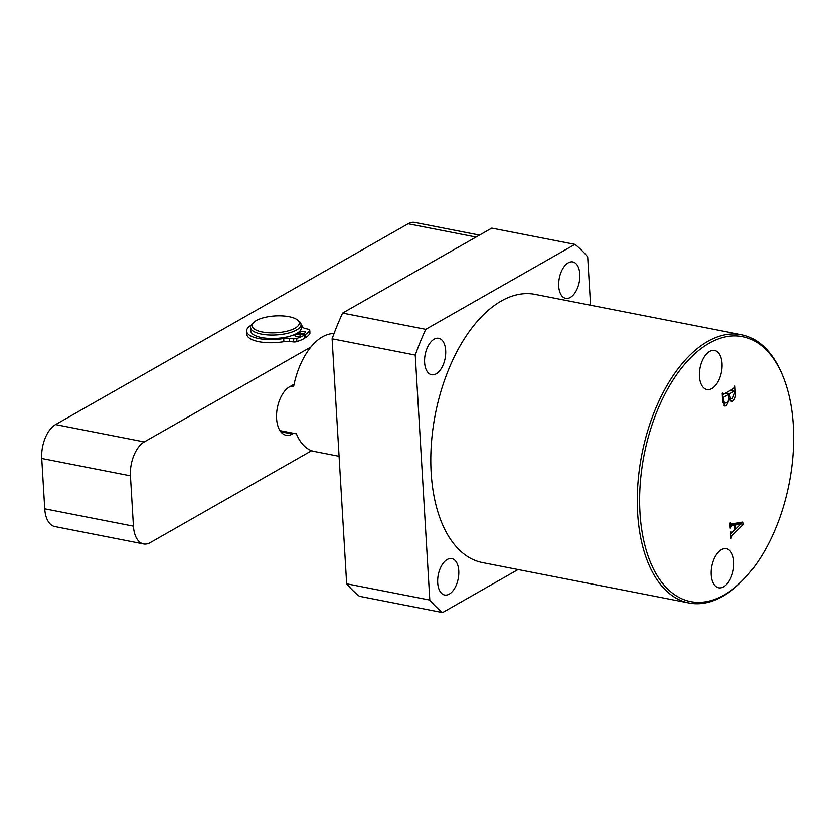 <?xml version="1.0" encoding="UTF-8"?>
<svg xmlns="http://www.w3.org/2000/svg" width="835" height="835" viewBox="0 0 835 835"><rect width="100%" height="100%" fill="white"/><g stroke="black" fill="none" stroke-linecap="round" stroke-linejoin="round"><path stroke-width="1.25" d="M445.681 350.523A18.558 10.156 101.1 0 0 438.709 338.311A18.558 10.156 101.1 0 0 424.608 362.526A18.558 10.156 101.1 0 0 431.58 374.738A18.558 10.156 101.1 0 0 445.681 350.523M458.77 570.796A18.558 10.156 101.1 0 0 451.798 558.584A18.558 10.156 101.1 0 0 437.697 582.799A18.558 10.156 101.1 0 0 444.669 595.011A18.558 10.156 101.1 0 0 458.77 570.796M579.803 274.13A18.558 10.156 101.1 0 0 572.82 261.919A18.558 10.156 101.1 0 0 558.719 286.134A18.558 10.156 101.1 0 0 565.702 298.345A18.558 10.156 101.1 0 0 579.803 274.13M722.024 363.559A19.915 10.897 101.1 0 0 714.541 350.46A19.915 10.897 101.1 0 0 699.417 376.439A19.915 10.897 101.1 0 0 706.901 389.538A19.915 10.897 101.1 0 0 722.024 363.559M733.808 561.809A19.915 10.897 101.1 0 0 726.325 548.71A19.915 10.897 101.1 0 0 711.201 574.689A19.915 10.897 101.1 0 0 718.674 587.788A19.915 10.897 101.1 0 0 733.808 561.809M639.975 512.784A134.978 73.887 101.1 0 0 744.434 578.613A134.978 73.887 101.1 0 0 793.25 425.474A134.978 73.887 101.1 0 0 783.637 378.203A134.978 73.887 101.1 0 0 693.415 355.032A134.978 73.887 101.1 0 0 639.975 512.784M744.434 578.613L743.4 579.709A136.669 74.806 -78.9 0 1 688.99 602.985A136.669 74.806 -78.9 0 1 637.627 513.055A136.669 74.806 -78.9 0 1 741.459 334.731A136.669 74.806 -78.9 0 1 783.094 376.794L783.637 378.203M688.99 602.985L482.505 562.592A136.669 74.806 -78.9 0 1 431.152 472.662A136.669 74.806 -78.9 0 1 534.984 294.337L741.459 334.731M732.013 532.72L735.155 529.63L734.894 525.194L732.076 525.653L730.187 528.231L729.884 523.117L730.583 522.72L731.356 524.004L742.973 522.073L743.536 524.474L732.065 535.757L731.481 537.959L730.782 538.356L730.427 532.26L731.126 531.864L732.013 532.72L730.437 532.48M729.884 523.221L731.356 524.004M722.619 400.977L722.171 393.285L722.87 392.888L723.381 394.381L733.934 388.369L734.946 386.01L735.374 393.285C735.729 396.959 734.842 399.61 732.712 401.249L731.293 401.572L729.644 399.046L726.366 405.758L724.957 406.06L722.619 400.977M722.202 393.849L723.381 394.381M429.806 600.062L346.661 583.801A200.786 109.907 101.1 0 0 359.436 596.284L442.581 612.556A200.786 109.907 101.1 0 1 429.806 600.062L415.245 355.084A200.786 109.907 101.1 0 1 425.756 329.334L574.918 244.373A200.786 109.907 101.1 0 1 587.683 256.867L590.564 305.213M346.661 583.801L332.1 338.812L415.245 355.084M425.756 329.334L342.601 313.073A200.786 109.907 101.1 0 0 332.1 338.812M342.601 313.073L491.773 228.112L574.918 244.373M518.076 569.543L442.581 612.556M729.947 524.223L734.894 525.194M730.009 525.257L732.076 525.653M730.093 526.749L730.823 526.895M730.155 527.689L730.886 527.835M737.879 522.919L743.536 524.474M730.615 535.475L732.065 535.757M730.698 536.884L731.429 537.03M730.75 537.813L731.481 537.959M735.844 529.16L740.875 524.161L735.604 525.006L735.844 529.16L735.113 529.014M736.073 523.221L740.875 524.161M730.061 523.921L735.604 525.006M730.301 400.779L732.712 401.249M728.945 398.911L729.644 399.046M723.778 405.246L726.366 405.758M723.173 398.024L723.308 400.247L724.801 403.18L726.325 402.804C728.266 401.739 729.174 399.621 729.049 396.458L728.913 394.193L722.442 397.877M722.567 400.101L723.308 400.247M722.39 397.022L723.559 397.251M725.03 393.442L728.913 394.193M729.769 396.374L731.168 398.723L732.577 398.358L734.633 392.972L734.09 391.25L729.613 393.796L729.769 396.374L729.038 396.228M725.73 393.034L729.613 393.796M730.207 390.488L734.549 391.521M289.098 316.705A23.62 8.434 -3.4 0 0 253.704 322.425A23.62 8.434 -3.4 0 0 262.284 331.986A23.62 8.434 -3.4 0 0 290.695 330.086A23.62 8.434 -3.4 0 0 297.291 319.836A23.62 8.434 -3.4 0 0 289.098 316.705M297.291 319.836L298.93 321.089A25.311 9.028 176.6 0 1 301.049 324.418A25.311 9.028 176.6 0 1 287.762 333.269A25.311 9.028 176.6 0 1 261.418 334.104A25.311 9.028 176.6 0 1 250.521 327.424A25.311 9.028 176.6 0 1 252.233 323.865L253.704 322.425M301.049 324.418L301.258 327.884A25.311 9.028 176.6 0 1 287.96 336.724A25.311 9.028 176.6 0 1 261.616 337.57A25.311 9.028 176.6 0 1 250.73 330.879L250.521 327.424M339.083 456.307L314.325 451.464A59.901 32.784 -78.9 0 1 296.404 433.835L279.976 430.63M290.83 386.094L293.596 386.636A59.901 32.784 -78.9 0 1 322.508 336.829A59.901 32.784 -78.9 0 1 334.042 333.562M285.309 341.452A26.991 9.634 176.6 0 1 280.831 342.11M44.746 508.828L133.433 526.175A26.991 14.779 101.1 0 0 143.578 543.94L54.891 526.582A26.991 14.779 -78.9 0 1 44.746 508.828L41.75 458.478A26.991 14.779 -78.9 0 1 55.58 424.566L408.117 223.77A26.991 14.779 -78.9 0 1 414.797 222.444L479.499 235.105M133.433 526.175L130.437 475.825L41.75 458.478M143.578 543.94A26.991 14.779 101.1 0 0 150.258 542.614L311.612 450.712M55.58 424.566L144.267 441.924L310.933 346.984M144.267 441.924A26.991 14.779 101.1 0 0 130.437 475.825M293.628 433.302L292.365 434.023A25.311 13.851 -78.9 0 1 286.102 435.254A25.311 13.851 -78.9 0 1 276.636 413.252A25.311 13.851 -78.9 0 1 289.557 386.814L294.087 384.236M304.17 331.453A2.87 1.023 176.6 0 1 305.506 332.236A2.87 1.023 176.6 0 1 304.055 333.228A2.87 1.023 176.6 0 1 301.111 333.353A2.87 1.023 176.6 0 1 299.775 332.57A2.87 1.023 176.6 0 1 301.226 331.589A2.87 1.023 176.6 0 1 304.17 331.453M299.316 334.459A2.87 1.023 176.6 0 1 300.652 335.242A2.87 1.023 176.6 0 1 299.201 336.223A2.87 1.023 176.6 0 1 296.258 336.359A2.87 1.023 176.6 0 1 294.922 335.576A2.87 1.023 176.6 0 1 296.383 334.584A2.87 1.023 176.6 0 1 299.316 334.459M296.623 333.541L304.618 335.033A34.423 12.285 176.6 0 1 296.686 338.446A3.371 1.2 176.6 0 1 293.252 338.76L289.286 338.311A7.557 2.693 -3.4 0 0 283.691 338.499A28.098 10.03 176.6 0 1 259.695 338.728A28.098 10.03 176.6 0 1 246.607 331.13A28.098 10.03 176.6 0 1 251.137 325.212M304.618 335.033L304.806 338.175A34.423 12.285 176.6 0 1 296.874 341.598A3.371 1.2 176.6 0 1 293.44 341.912L289.474 341.463A7.557 2.693 -3.4 0 0 283.879 341.64A28.098 10.03 176.6 0 1 259.883 341.88A28.098 10.03 176.6 0 1 246.795 334.271L246.607 331.13M301.07 324.711A28.098 10.03 176.6 0 1 302.52 326.84A7.557 2.693 -3.4 0 0 305.182 328.468L308.543 329.293A3.371 1.2 176.6 0 1 309.754 330.128A3.371 1.2 176.6 0 1 309.691 330.399A34.423 12.285 176.6 0 1 305.516 334.47L305.704 337.622L304.765 337.465M305.516 334.47L297.291 333.144M309.754 330.128L309.942 333.269A3.371 1.2 176.6 0 1 309.879 333.541A34.423 12.285 176.6 0 1 305.704 337.622M734.643 393.139L735.374 393.285M476.065 237.056L408.117 223.77M280.769 431.747L292.365 434.023M283.691 338.499L283.879 341.64M309.691 330.399L309.879 333.541M289.286 338.311L289.474 341.463M293.252 338.76L293.44 341.912M296.686 338.446L296.874 341.598M730.98 524.046L729.926 523.837M731.376 533.189L730.468 533.012M723.1 394.454L722.223 394.287M724.801 403.18L722.828 402.794M731.168 398.723L729.028 398.295M734.372 391.166L730.395 390.383"/></g></svg>
